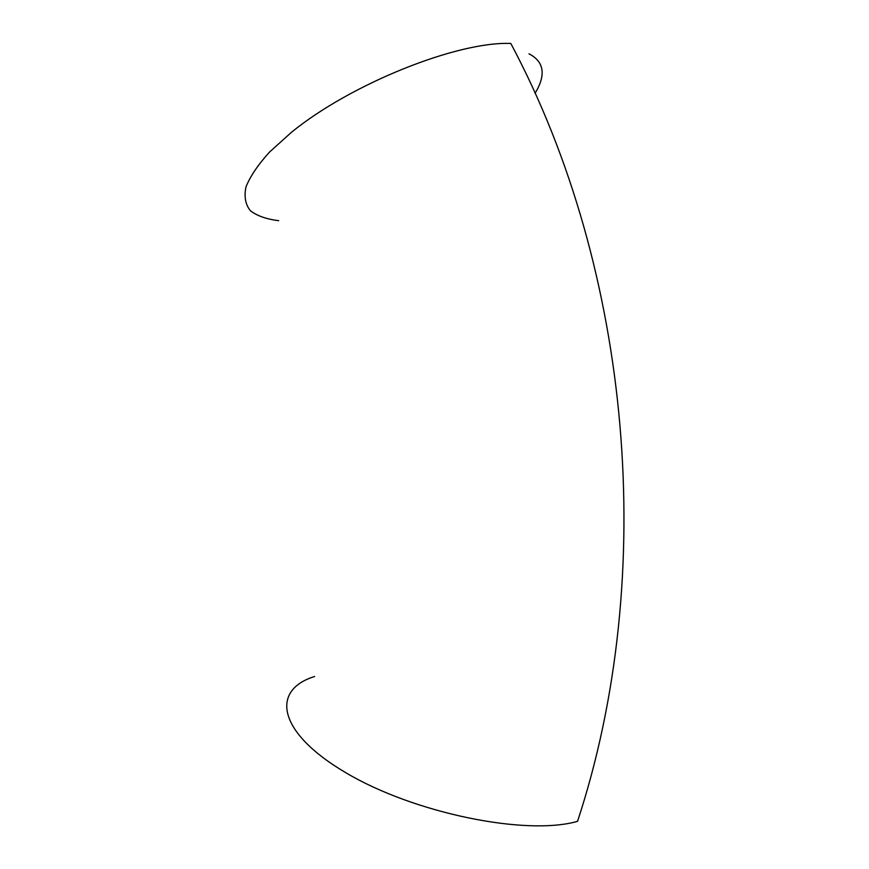 <?xml version="1.0" encoding="UTF-8"?>
<svg xmlns="http://www.w3.org/2000/svg" width="869" height="869" viewBox="0 0 869 869"><rect width="100%" height="100%" fill="white"/><g stroke="black" fill="none" stroke-linecap="round" stroke-linejoin="round"><path stroke-width="1.3" d="M278.667 220.683C266.533 219.205 257.094 215.881 250.359 210.711C245.427 204.487 243.961 196.557 245.981 186.933C250.142 176.429 257.995 164.806 269.542 152.042L291.539 132.229C351 83.717 457.485 41.245 510.809 43.45C631.741 270.411 658.583 575.278 577.548 821.335C526.19 836.152 413.557 813.167 345.514 772.541C277.005 732.143 270.737 689.997 314.621 676.506M528.982 53.802C544.2 61.688 546.221 74.875 535.054 93.352"/></g></svg>
